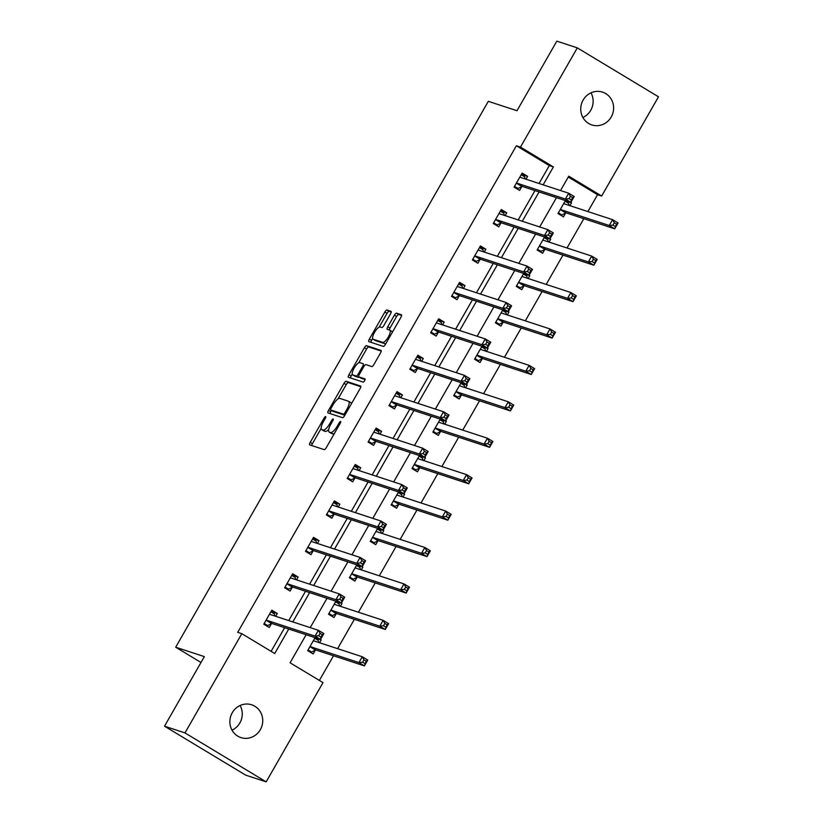 <?xml version="1.0" encoding="UTF-8"?>
<svg xmlns="http://www.w3.org/2000/svg" width="823" height="823" viewBox="0 0 823 823"><rect width="100%" height="100%" fill="white"/><g stroke="black" fill="none" stroke-linecap="round" stroke-linejoin="round"><path stroke-width="1.23" d="M325.651 416.561A1.852 0.576 -58.9 0 0 324.169 417.981L310.23 442.332A2.644 0.823 -58.9 0 0 309.664 444.862A2.644 0.823 -58.9 0 0 309.715 444.893L324.19 449.636A2.644 0.823 -58.9 0 0 326.309 447.609L340.249 423.259A1.852 0.576 -58.9 0 0 340.65 421.489A1.852 0.576 -58.9 0 0 340.609 421.469A1.852 0.576 -58.9 0 0 339.127 422.888L337.327 426.036A8.467 2.644 -58.9 0 1 330.548 432.528L329.344 432.137A8.467 2.644 -58.9 0 1 329.169 432.054A8.467 2.644 -58.9 0 1 330.969 423.958L332.78 420.8A1.852 0.576 -58.9 0 0 333.171 419.03A1.852 0.576 -58.9 0 0 333.13 419.01A1.852 0.576 -58.9 0 0 331.648 420.43L329.848 423.588A8.467 2.644 -58.9 0 1 323.069 430.079L321.865 429.678A8.467 2.644 -58.9 0 1 321.69 429.606A8.467 2.644 -58.9 0 1 323.49 421.499L325.301 418.351A1.852 0.576 -58.9 0 0 325.692 416.582A1.852 0.576 -58.9 0 0 325.651 416.561M590.986 92.834A17.262 16.357 -71.8 0 1 590.739 110.272A17.262 16.357 -71.8 0 1 582.89 117.504M611.222 116.989A17.262 16.357 -71.8 0 1 591.799 124.921A17.262 16.357 -71.8 0 1 583.137 100.056A17.262 16.357 -71.8 0 1 602.559 92.125A17.262 16.357 -71.8 0 1 611.222 116.989M240.11 705.496A17.262 16.357 -71.8 0 1 239.863 722.944A17.262 16.357 -71.8 0 1 232.014 730.166M260.346 729.651A17.262 16.357 -71.8 0 1 240.923 737.593A17.262 16.357 -71.8 0 1 232.261 712.728A17.262 16.357 -71.8 0 1 251.684 704.786A17.262 16.357 -71.8 0 1 260.346 729.651M390.514 313.902A2.644 0.823 -58.9 0 0 391.079 311.372A2.644 0.823 -58.9 0 0 391.018 311.351L386.964 310.014A2.644 0.823 -58.9 0 0 384.845 312.04L369.362 339.086A2.644 0.823 -58.9 0 0 368.797 341.617A2.644 0.823 -58.9 0 0 368.848 341.638L383.323 346.39A2.644 0.823 -58.9 0 0 385.442 344.364L400.924 317.318A2.644 0.823 -58.9 0 0 401.49 314.787A2.644 0.823 -58.9 0 0 401.439 314.756L396.532 313.151A2.644 0.823 -58.9 0 0 394.412 315.178L387.787 326.752A2.644 0.823 -58.9 0 0 387.221 329.282A2.644 0.823 -58.9 0 0 387.273 329.313L389.711 330.105A7.078 2.212 -58.9 0 1 389.855 330.177A7.078 2.212 -58.9 0 1 388.219 337.163A7.078 2.212 -58.9 0 1 382.685 342.368L373.158 339.241A7.078 2.212 -58.9 0 1 373.014 339.179A7.078 2.212 -58.9 0 1 374.65 332.194A7.078 2.212 -58.9 0 1 380.185 326.988L381.769 327.503A2.644 0.823 -58.9 0 0 383.888 325.476L390.514 313.902M306.146 634.728L290.087 662.782L322.997 682.617L266.168 781.85L245.686 775.132L164.507 726.195L204.351 656.62L175.69 647.217L488.317 101.332L516.988 110.724L556.832 41.15L577.314 47.868L658.493 96.805L601.664 196.039L568.755 176.194L560.535 190.535M164.507 726.195L184.98 732.912L241.818 633.679L274.728 653.524L288.75 629.019M539.044 183.488L549.301 165.598L516.391 145.753L237.713 632.342L241.818 633.679M516.391 145.753L520.486 147.101L577.314 47.868M346.144 381.286A2.644 0.823 -58.9 0 0 344.024 383.323L328.542 410.358A2.644 0.823 -58.9 0 0 327.976 412.889A2.644 0.823 -58.9 0 0 328.027 412.92L342.502 417.662A2.644 0.823 -58.9 0 0 344.621 415.636L360.104 388.59A2.644 0.823 -58.9 0 0 360.669 386.059A2.644 0.823 -58.9 0 0 360.618 386.038L346.144 381.286L348.335 382.613A2.644 0.823 -58.9 0 0 346.216 384.639L338.078 398.867M352.234 374.146L351.143 376.049L348.952 374.722L364.435 347.676A2.644 0.823 -58.9 0 1 366.554 345.65L381.028 350.403A2.644 0.823 -58.9 0 1 381.08 350.423L381.028 350.403M360.968 378.158A2.644 0.823 -58.9 0 0 361.019 378.189L358.828 376.872A2.644 0.823 -58.9 0 1 359.384 374.342L363.787 366.657A2.644 0.823 -58.9 0 1 365.906 364.63L371.77 366.554A2.644 0.823 -58.9 0 0 373.889 364.527L380.514 352.954A2.644 0.823 -58.9 0 0 381.08 350.423M358.828 376.872A2.644 0.823 -58.9 0 0 358.879 376.893L364.99 378.899A1.852 0.576 -58.9 0 1 365.031 378.909A1.852 0.576 -58.9 0 1 364.599 380.74A1.852 0.576 -58.9 0 1 363.149 382.109L348.438 377.284A2.644 0.823 -58.9 0 1 348.386 377.253A2.644 0.823 -58.9 0 1 348.952 374.722M175.69 647.217L200.997 662.474M271.106 651.343L284.655 627.682M288.729 620.573L305.518 591.253M309.592 584.155L326.381 554.836M330.445 547.727L347.234 518.408M351.308 511.299L368.097 481.99M372.171 474.881L388.96 445.562M393.024 438.453L409.823 409.134M413.887 402.036L430.676 372.716M434.75 365.607L451.539 336.288M455.613 329.179L472.402 299.87M476.466 292.762L493.255 263.442M497.329 256.334L514.118 227.025M518.192 219.916L534.981 190.597M275.684 616.293L277.3 613.474L271.806 610.172L263.792 624.184L269.275 627.486L271.436 623.711M296.547 579.876L298.152 577.057L292.669 573.744L284.645 587.756L290.128 591.068L292.299 587.283M317.4 543.447L319.015 540.629L313.532 537.326L305.508 551.338L310.991 554.64L313.162 550.865M338.263 507.019L339.878 504.211L334.395 500.898L326.371 514.91L331.854 518.212L334.015 514.437M359.126 470.602L360.731 467.783L355.248 464.481L347.224 478.482L352.717 481.794L354.878 478.019M379.979 434.174L381.594 431.365L376.111 428.053L368.087 442.064L373.57 445.366L375.741 441.591M400.842 397.756L402.457 394.937L396.974 391.635L388.95 405.636L394.433 408.949L396.593 405.163M421.705 361.328L423.32 358.509L417.827 355.207L409.813 369.218L415.296 372.521L417.456 368.745M442.568 324.91L444.173 322.091L438.69 318.779L430.666 332.79L436.149 336.103L438.32 332.317M463.421 288.482L465.036 285.663L459.553 282.361L451.529 296.373L457.012 299.675L459.183 295.899M484.284 252.054L485.899 249.246L480.416 245.933L472.392 259.945L477.875 263.247L480.035 259.471M505.147 215.636L506.752 212.818L501.269 209.515L493.244 223.517L498.738 226.829L500.898 223.043M526 179.208L527.615 176.389L522.132 173.087L514.108 187.099L519.591 190.401L521.761 186.626M319.375 680.436L333.51 655.766M337.584 648.658L354.374 619.338M358.437 612.23L375.226 582.921M379.3 575.812L396.089 546.493M400.163 539.384L416.952 510.065M421.016 502.966L437.815 473.647M441.879 466.538L458.668 437.219M462.742 430.11L479.531 400.801M483.605 393.692L500.394 364.373M504.458 357.264L521.247 327.955M525.321 320.847L542.11 291.527M546.184 284.419L562.973 255.099M567.037 248.001L583.836 218.681M587.9 211.573L597.57 194.691L568.271 177.027M315.096 637.66L307.668 650.633L313.151 653.946L315.322 650.16M319.561 642.753L321.176 639.934L320.178 639.327M335.959 601.243L328.531 614.215L334.015 617.517L336.175 613.742M340.424 606.325L342.039 603.506L341.041 602.909M356.822 564.815L349.394 577.787L354.878 581.089L357.038 577.314M361.287 569.897L362.902 567.088L361.894 566.481M377.675 528.397L370.247 541.359L375.73 544.672L377.901 540.886M382.15 533.479L383.755 530.66L382.757 530.053M398.538 491.969L391.11 504.941L396.593 508.244L398.764 504.468M403.003 497.051L404.618 494.242L403.62 493.635M419.401 455.541L411.973 468.513L417.456 471.826L419.617 468.04M423.866 460.633L425.481 457.814L424.473 457.207M440.264 419.123L432.826 432.096L438.32 435.398L440.48 431.622M444.729 424.205L446.344 421.386L445.336 420.79M461.117 382.695L453.689 395.668L459.172 398.98L461.343 395.194M465.581 387.787L467.197 384.969L466.199 384.362M481.98 346.277L474.552 359.25L480.035 362.552L482.196 358.777M486.444 351.359L488.06 348.541L487.062 347.944M502.843 309.849L495.415 322.822L500.898 326.124L503.059 322.349M507.307 314.931L508.923 312.123L507.914 311.516M523.695 273.431L516.268 286.394L521.751 289.706L523.922 285.92M528.171 278.513L529.775 275.695L528.778 275.088M544.559 237.003L537.131 249.976L542.614 253.278L544.785 249.503M549.023 242.085L550.638 239.267L549.641 238.67M565.422 200.575L557.994 213.548L563.477 216.861L565.638 213.075M569.886 205.668L571.501 202.849L570.493 202.242M266.168 781.85L184.98 732.912M597.57 194.691L601.664 196.039M556.471 197.643L539.682 226.963M535.608 234.071L518.819 263.381M514.745 270.489L497.956 299.809M493.893 306.917L477.103 336.237M473.03 343.335L456.24 372.654M452.166 379.763L435.377 409.082M431.314 416.181L414.514 445.5M410.451 452.609L393.661 481.928M389.588 489.037L372.798 518.346M368.725 525.455L351.935 554.774M347.872 561.883L331.083 591.202M327.009 598.3L310.22 627.62M543.149 184.836L553.395 166.935L520.486 147.101M292.823 621.921L309.613 592.601M313.686 585.492L330.476 556.173M334.539 549.075L351.339 519.755M355.402 512.647L372.191 483.327M376.265 476.219L393.055 446.91M397.128 439.801L413.918 410.482M417.981 403.373L434.77 374.054M438.844 366.955L455.633 337.636M459.707 330.527L476.496 301.208M480.56 294.099L497.359 264.79M501.423 257.681L518.212 228.362M522.286 221.253L539.075 191.944M549.301 165.598L553.395 166.935M321.176 639.934L314.962 637.897M277.3 613.474L271.086 611.438M298.152 577.057L291.939 575.02M342.039 603.506L335.825 601.469M319.015 540.629L312.802 538.592M362.902 567.088L356.688 565.051M339.878 504.211L333.665 502.174M383.755 530.66L377.551 528.623M360.731 467.783L354.528 465.746M404.618 494.242L398.404 492.195M381.594 431.365L375.381 429.328M425.481 457.814L419.267 455.777M402.457 394.937L396.244 392.9M446.344 421.386L440.13 419.349M423.32 358.509L417.107 356.472M467.197 384.969L460.983 382.932M444.173 322.091L437.959 320.054M488.06 348.541L481.846 346.504M465.036 285.663L458.823 283.626M508.923 312.123L502.709 310.086M485.899 249.246L479.686 247.209M529.775 275.695L523.562 273.658M506.752 212.818L500.549 210.781M550.638 239.267L544.425 237.23M527.615 176.389L521.401 174.353M571.501 202.849L565.288 200.812M323.737 430.81A8.467 2.644 -58.9 0 0 323.892 430.923A8.467 2.644 -58.9 0 0 324.067 431.005L321.865 429.678M328.747 429.411A8.467 2.644 -58.9 0 1 325.27 431.396L324.067 431.005M331.216 433.258A8.467 2.644 -58.9 0 0 331.36 433.371A8.467 2.644 -58.9 0 0 331.535 433.454L329.344 432.137M334.457 433.382A8.467 2.644 -58.9 0 1 332.749 433.855L331.535 433.454M321.155 428.413L312.421 443.659A2.644 0.823 -58.9 0 0 311.701 445.541M360.824 386.707L348.335 382.613M331.453 410.43L330.733 411.685A2.644 0.823 -58.9 0 0 330.013 413.568M331.103 408.208A1.852 0.576 -58.9 0 0 330.712 409.977A1.852 0.576 -58.9 0 0 330.753 409.998L343.458 414.164A1.852 0.576 -58.9 0 0 344.94 412.745L346.843 409.422A8.467 2.644 -58.9 0 0 348.643 401.326A8.467 2.644 -58.9 0 0 348.468 401.243L339.786 398.394A8.467 2.644 -58.9 0 0 333.006 404.885L331.103 408.208M332.873 411.284A1.852 0.576 -58.9 0 0 332.904 411.305A1.852 0.576 -58.9 0 0 332.945 411.325L330.753 409.998M344.847 415.224L332.945 411.325M351.38 403.836A8.467 2.644 -58.9 0 0 350.835 402.642A8.467 2.644 -58.9 0 0 350.66 402.57M358.705 362.84L366.626 349.003L364.435 347.676M381.234 351.071L368.745 346.977A2.644 0.823 -58.9 0 0 366.626 349.003M361.019 378.189A2.644 0.823 -58.9 0 0 361.071 378.22L365.114 379.537M359.816 362.634A7.078 2.212 -58.9 0 0 354.281 367.84A7.078 2.212 -58.9 0 0 352.645 374.825A7.078 2.212 -58.9 0 0 352.789 374.897L356.143 375.998A2.644 0.823 -58.9 0 0 358.262 373.971L362.655 366.286A2.644 0.823 -58.9 0 0 363.221 363.756A2.644 0.823 -58.9 0 0 363.169 363.735L359.816 362.634M354.713 376.06A7.078 2.212 -58.9 0 0 354.836 376.152A7.078 2.212 -58.9 0 0 354.98 376.214L352.789 374.897M359.085 377.027A2.644 0.823 -58.9 0 1 358.344 377.315L354.98 376.214M351.143 376.049A2.644 0.823 -58.9 0 0 350.423 377.932M375.082 340.403A7.078 2.212 -58.9 0 0 375.206 340.506A7.078 2.212 -58.9 0 0 375.35 340.568L373.158 339.241M385.915 343.52A7.078 2.212 -58.9 0 1 384.876 343.695L375.35 340.568M392.448 332.122A7.078 2.212 -58.9 0 0 392.046 331.494A7.078 2.212 -58.9 0 0 391.902 331.432M401.645 315.435L398.723 314.479A2.644 0.823 -58.9 0 0 396.604 316.505L389.979 328.079A2.644 0.823 -58.9 0 0 389.258 329.961M372.613 338.551L371.554 340.413A2.644 0.823 -58.9 0 0 370.834 342.296M391.234 312.02L389.156 311.341A2.644 0.823 -58.9 0 0 387.036 313.368L379.146 327.153M308.111 650.9L311.547 652.032L315.518 650.067A2.695 0.844 121.1 0 1 315.919 649.995L364.414 665.9L358.931 662.587L362.264 656.754L313.779 640.85A2.695 0.844 121.1 0 1 313.728 640.829A2.695 0.844 121.1 0 1 313.573 640.582L313.532 640.407M308.069 649.933L311.547 652.032M314.756 638.257L318.234 640.356L318.727 642.475M363.972 659.851L362.264 656.754L367.758 660.056L364.414 665.9L366.173 661.167L363.972 659.851L362.634 662.186L364.836 663.503M309.839 646.857L310.034 646.755A2.695 0.844 121.1 0 1 310.436 646.693L358.931 662.587L362.634 662.186M367.758 660.056L366.173 661.167M274.841 616.015L274.347 613.896L270.88 611.808M264.224 624.451L267.66 625.573L264.193 623.484M318.758 635.726L320.949 637.053L322.287 634.718L320.096 633.391L318.758 635.726L315.044 636.138L318.388 630.305L323.871 633.607L320.528 639.44L315.044 636.138L266.549 620.233A2.695 0.844 -58.9 0 0 266.148 620.305L265.952 620.398M269.646 613.948L269.687 614.133A2.695 0.844 -58.9 0 0 269.841 614.37A2.695 0.844 -58.9 0 0 269.893 614.4L318.388 630.305L320.096 633.391M320.949 637.053L320.528 639.44L272.043 623.546A2.695 0.844 -58.9 0 0 271.641 623.608L267.66 625.573M322.287 634.718L323.871 633.607M328.974 614.472L332.41 615.604L336.381 613.639A2.695 0.844 121.1 0 1 336.782 613.567L385.267 629.472L379.784 626.169L383.127 620.326L334.642 604.432A2.695 0.844 121.1 0 1 334.58 604.401A2.695 0.844 121.1 0 1 334.426 604.154L334.385 603.979M328.933 613.505L332.41 615.604M335.619 601.839L339.097 603.928L339.59 606.047M384.835 623.423L383.127 620.326L388.61 623.639L385.267 629.472L387.026 624.75L384.835 623.423L383.497 625.758L385.689 627.085M330.692 610.429L330.897 610.337A2.695 0.844 121.1 0 1 331.299 610.265L379.784 626.169L383.497 625.758M388.61 623.639L387.026 624.75M349.826 578.055L353.262 579.176L357.244 577.221A2.695 0.844 121.1 0 1 357.645 577.149L406.13 593.054L400.647 589.741L403.99 583.908L355.495 568.004A2.695 0.844 121.1 0 1 355.443 567.983A2.695 0.844 121.1 0 1 355.289 567.736L355.248 567.561M349.796 577.088L353.262 579.176M356.482 565.411L359.949 567.51L360.443 569.629M405.698 586.994L403.99 583.908L409.473 587.211L406.13 593.054L407.889 588.322L405.698 586.994L404.36 589.33L406.552 590.657M351.555 574.012L351.75 573.909A2.695 0.844 121.1 0 1 352.151 573.837L400.647 589.741L404.36 589.33M409.473 587.211L407.889 588.322M295.704 579.598L295.21 577.479L291.733 575.38M285.087 588.023L288.523 589.155L285.046 587.056M339.621 599.309L341.812 600.625L343.15 598.29L340.959 596.973L339.621 599.309L335.907 599.71L339.251 593.877L344.734 597.179L341.391 603.022L335.907 599.71L287.412 583.816A2.695 0.844 -58.9 0 0 287.011 583.877L286.816 583.98M290.509 577.53L290.55 577.705A2.695 0.844 -58.9 0 0 290.704 577.952A2.695 0.844 -58.9 0 0 290.756 577.972L339.251 593.877L340.959 596.973M341.812 600.625L341.391 603.022L292.895 587.118A2.695 0.844 -58.9 0 0 292.494 587.19L288.523 589.155M343.15 598.29L344.734 597.179M316.567 543.17L316.073 541.05L312.596 538.962M305.95 551.595L309.386 552.727L305.909 550.628M360.474 562.881L362.676 564.208L364.013 561.872L361.811 560.545L360.474 562.881L356.76 563.292L360.104 557.449L365.597 560.761L362.254 566.594L356.76 563.292L308.275 547.388A2.695 0.844 -58.9 0 0 307.874 547.46L307.668 547.552M311.361 541.102L311.403 541.277A2.695 0.844 -58.9 0 0 311.557 541.524A2.695 0.844 -58.9 0 0 311.619 541.555L360.104 557.449L361.811 560.545M362.676 564.208L362.254 566.594L313.758 550.69A2.695 0.844 -58.9 0 0 313.357 550.762L309.386 552.727M364.013 561.872L365.597 560.761M370.689 541.627L374.126 542.758L378.096 540.793A2.695 0.844 121.1 0 1 378.498 540.721L426.993 556.626L421.51 553.323L424.853 547.48L376.358 531.576A2.695 0.844 121.1 0 1 376.306 531.555A2.695 0.844 121.1 0 1 376.152 531.308L376.111 531.133M370.648 540.66L374.126 542.758M377.335 528.983L380.812 531.082L381.306 533.201M426.561 550.577L424.853 547.48L430.336 550.793L426.993 556.626L428.752 551.894L426.561 550.577L425.224 552.912L427.415 554.229M372.418 537.584L372.613 537.491A2.695 0.844 121.1 0 1 373.014 537.419L421.51 553.323L425.224 552.912M430.336 550.793L428.752 551.894M391.553 505.209L394.989 506.33L398.96 504.365A2.695 0.844 121.1 0 1 399.361 504.304L447.856 520.198L442.363 516.895L445.706 511.062L397.221 495.158A2.695 0.844 121.1 0 1 397.159 495.127A2.695 0.844 121.1 0 1 397.005 494.89L396.964 494.705M391.511 504.242L394.989 506.33M398.198 492.566L401.675 494.654L402.169 496.783M447.414 514.149L445.706 511.062L451.199 514.365L447.856 520.198L449.615 515.476L447.414 514.149L446.076 516.484L448.278 517.811M393.271 501.156L393.476 501.063A2.695 0.844 121.1 0 1 393.878 500.991L442.363 516.895L446.076 516.484M451.199 514.365L449.615 515.476M412.416 468.781L415.852 469.912L419.823 467.948A2.695 0.844 121.1 0 1 420.224 467.876L468.709 483.78L463.226 480.467L466.569 474.634L418.084 458.73A2.695 0.844 121.1 0 1 418.022 458.709A2.695 0.844 121.1 0 1 417.868 458.462L417.827 458.288M412.374 467.814L415.852 469.912M419.061 456.137L422.528 458.236L423.022 460.355M468.277 477.731L466.569 474.634L472.052 477.947L468.709 483.78L470.468 479.048L468.277 477.731L466.939 480.066L469.131 481.383M414.134 464.738L414.329 464.635A2.695 0.844 121.1 0 1 414.741 464.573L463.226 480.467L466.939 480.066M472.052 477.947L470.468 479.048M337.42 506.752L336.926 504.633L333.459 502.534M326.803 515.177L330.249 516.299L326.772 514.21M381.337 526.453L383.528 527.78L384.866 525.444L382.674 524.117L381.337 526.453L377.623 526.864L380.967 521.031L386.45 524.333L383.106 530.177L377.623 526.864L329.138 510.96A2.695 0.844 -58.9 0 0 328.727 511.032L328.531 511.134M332.225 504.684L332.266 504.859A2.695 0.844 -58.9 0 0 332.42 505.106A2.695 0.844 -58.9 0 0 332.471 505.127L380.967 521.031L382.674 524.117M383.528 527.78L383.106 530.177L334.622 514.272A2.695 0.844 -58.9 0 0 334.22 514.344L330.249 516.299M384.866 525.444L386.45 524.333M358.283 470.324L357.789 468.205L354.312 466.106M347.666 478.749L351.102 479.881L347.625 477.782M402.2 490.035L404.391 491.352L405.729 489.016L403.537 487.7L402.2 490.035L398.486 490.446L401.83 484.603L407.313 487.916L403.97 493.749L398.486 490.446L349.991 474.542A2.695 0.844 -58.9 0 0 349.59 474.614L349.394 474.706M353.088 468.256L353.129 468.431A2.695 0.844 -58.9 0 0 353.283 468.678A2.695 0.844 -58.9 0 0 353.334 468.699L401.83 484.603L403.537 487.7M404.391 491.352L403.97 493.749L355.474 477.844A2.695 0.844 -58.9 0 0 355.073 477.916L351.102 479.881M405.729 489.016L407.313 487.916M379.146 433.906L378.652 431.777L375.175 429.688M368.529 442.332L371.965 443.453L368.488 441.365M423.053 453.607L425.254 454.934L426.592 452.599L424.39 451.271L423.053 453.607L419.339 454.018L422.683 448.185L428.176 451.488L424.833 457.331L419.339 454.018L370.854 438.114A2.695 0.844 -58.9 0 0 370.453 438.186L370.247 438.289M373.951 431.828L373.992 432.013A2.695 0.844 -58.9 0 0 374.146 432.25A2.695 0.844 -58.9 0 0 374.198 432.281L422.683 448.185L424.39 451.271M425.254 454.934L424.833 457.331L376.337 441.426A2.695 0.844 -58.9 0 0 375.936 441.488L371.965 443.453M426.592 452.599L428.176 451.488M433.268 432.363L436.704 433.484L440.675 431.519A2.695 0.844 121.1 0 1 441.077 431.458L489.572 447.352L484.089 444.05L487.432 438.217L438.937 422.312A2.695 0.844 121.1 0 1 438.885 422.281A2.695 0.844 121.1 0 1 438.731 422.045L438.69 421.86M433.237 431.386L436.704 433.484M439.914 419.72L443.391 421.808L443.885 423.927M489.14 441.303L487.432 438.217L492.915 441.519L489.572 447.352L491.331 442.63L489.14 441.303L487.802 443.638L489.994 444.965M434.997 428.31L435.192 428.217A2.695 0.844 121.1 0 1 435.593 428.145L484.089 444.05L487.802 443.638M492.915 441.519L491.331 442.63M400.009 397.478L399.515 395.359L396.038 393.26M389.392 405.904L392.828 407.035L389.351 404.937M443.916 417.189L446.107 418.506L447.445 416.171L445.253 414.854L443.916 417.189L440.202 417.6L443.546 411.757L449.029 415.07L445.685 420.903L440.202 417.6L391.717 401.696A2.695 0.844 -58.9 0 0 391.316 401.758L391.11 401.861M394.803 395.41L394.845 395.585A2.695 0.844 -58.9 0 0 394.999 395.832A2.695 0.844 -58.9 0 0 395.061 395.853L443.546 411.757L445.253 414.854M446.107 418.506L445.685 420.903L397.2 404.998A2.695 0.844 -58.9 0 0 396.799 405.07L392.828 407.035M447.445 416.171L449.029 415.07M454.131 395.935L457.567 397.056L461.538 395.102A2.695 0.844 121.1 0 1 461.94 395.03L510.435 410.934L504.952 407.622L508.285 401.789L459.8 385.884A2.695 0.844 121.1 0 1 459.748 385.864A2.695 0.844 121.1 0 1 459.594 385.617L459.553 385.442M454.09 394.968L457.567 397.056M460.777 383.292L464.254 385.39L464.748 387.51M509.993 404.885L508.285 401.789L513.778 405.091L510.435 410.934L512.194 406.202L509.993 404.885L508.655 407.21L510.857 408.537M455.86 391.892L456.055 391.789A2.695 0.844 121.1 0 1 456.456 391.727L504.952 407.622L508.655 407.21M513.778 405.091L512.194 406.202M420.862 361.05L420.368 358.931L416.901 356.843M410.245 369.486L413.681 370.607L410.214 368.509M464.779 380.761L466.97 382.088L468.308 379.753L466.116 378.426L464.779 380.761L461.065 381.172L464.409 375.339L469.892 378.642L466.548 384.475L461.065 381.172L412.57 365.268A2.695 0.844 -58.9 0 0 412.169 365.34L411.973 365.433M415.666 358.982L415.708 359.167A2.695 0.844 -58.9 0 0 415.862 359.404A2.695 0.844 -58.9 0 0 415.913 359.435L464.409 375.339L466.116 378.426M466.97 382.088L466.548 384.475L418.063 368.581A2.695 0.844 -58.9 0 0 417.652 368.642L413.681 370.607M468.308 379.753L469.892 378.642M474.994 359.507L478.43 360.639L482.401 358.674A2.695 0.844 121.1 0 1 482.803 358.602L531.288 374.506L525.804 371.204L529.148 365.361L480.663 349.466A2.695 0.844 121.1 0 1 480.601 349.436A2.695 0.844 121.1 0 1 480.447 349.189L480.406 349.014M474.953 358.54L478.43 360.639M481.64 346.864L485.117 348.962L485.611 351.082M530.856 368.457L529.148 365.361L534.631 368.673L531.288 374.506L533.047 369.784L530.856 368.457L529.518 370.792L531.709 372.109M476.712 355.464L476.918 355.371A2.695 0.844 121.1 0 1 477.319 355.299L525.804 371.204L529.518 370.792M534.631 368.673L533.047 369.784M441.725 324.632L441.231 322.513L437.754 320.414M431.108 333.058L434.544 334.179L431.067 332.091M485.642 344.333L487.833 345.66L489.171 343.325L486.979 342.008L485.642 344.333L481.928 344.744L485.272 338.911L490.755 342.214L487.411 348.057L481.928 344.744L433.433 328.85A2.695 0.844 -58.9 0 0 433.032 328.912L432.836 329.015M436.529 322.565L436.571 322.739A2.695 0.844 -58.9 0 0 436.725 322.986A2.695 0.844 -58.9 0 0 436.776 323.007L485.272 338.911L486.979 342.008M487.833 345.66L487.411 348.057L438.916 332.153A2.695 0.844 -58.9 0 0 438.515 332.225L434.544 334.179M489.171 343.325L490.755 342.214M495.847 323.089L499.283 324.211L503.254 322.246A2.695 0.844 121.1 0 1 503.666 322.184L552.151 338.088L546.667 334.776L550.011 328.943L501.516 313.038A2.695 0.844 121.1 0 1 501.464 313.018A2.695 0.844 121.1 0 1 501.31 312.771L501.269 312.596M495.816 322.122L499.283 324.211M502.503 310.446L505.97 312.545L506.464 314.664M551.719 332.029L550.011 328.943L555.494 332.245L552.151 338.088L553.91 333.356L551.719 332.029L550.381 334.364L552.572 335.691M497.576 319.046L497.771 318.943A2.695 0.844 121.1 0 1 498.172 318.871L546.667 334.776L550.381 334.364M555.494 332.245L553.91 333.356M462.588 288.204L462.094 286.085L458.617 283.997M451.971 296.63L455.407 297.761L451.93 295.663M506.495 307.915L508.696 309.232L510.034 306.907L507.832 305.58L506.495 307.915L502.781 308.327L506.124 302.483L511.608 305.796L508.275 311.629L502.781 308.327L454.296 292.422A2.695 0.844 -58.9 0 0 453.895 292.494L453.689 292.587M457.382 286.137L457.423 286.311A2.695 0.844 -58.9 0 0 457.578 286.558A2.695 0.844 -58.9 0 0 457.639 286.589L506.124 302.483L507.832 305.58M508.696 309.232L508.275 311.629L459.779 295.724A2.695 0.844 -58.9 0 0 459.378 295.796L455.407 297.761M510.034 306.907L511.608 305.796M516.71 286.661L520.146 287.793L524.117 285.828A2.695 0.844 121.1 0 1 524.518 285.756L573.014 301.66L567.531 298.358L570.874 292.515L522.379 276.61A2.695 0.844 121.1 0 1 522.327 276.59A2.695 0.844 121.1 0 1 522.173 276.343L522.132 276.168M516.669 285.694L520.146 287.793M523.356 274.018L526.833 276.116L527.327 278.236M572.582 295.611L570.874 292.515L576.357 295.827L573.014 301.66L574.773 296.928L572.582 295.611L571.244 297.947L573.436 299.263M518.439 282.618L518.634 282.515A2.695 0.844 121.1 0 1 519.035 282.454L567.531 298.358L571.244 297.947M576.357 295.827L574.773 296.928M483.44 251.787L482.947 249.667L479.48 247.569M472.824 260.212L476.26 261.333L472.793 259.245M527.358 271.487L529.549 272.814L530.886 270.479L528.695 269.152L527.358 271.487L523.644 271.899L526.987 266.066L532.471 269.368L529.127 275.211L523.644 271.899L475.159 255.994A2.695 0.844 -58.9 0 0 474.748 256.066L474.552 256.169M478.245 249.719L478.286 249.894A2.695 0.844 -58.9 0 0 478.441 250.141A2.695 0.844 -58.9 0 0 478.492 250.161L526.987 266.066L528.695 269.152M529.549 272.814L529.127 275.211L480.642 259.307A2.695 0.844 -58.9 0 0 480.241 259.368L476.26 261.333M530.886 270.479L532.471 269.368M537.573 250.243L541.009 251.365L544.98 249.4A2.695 0.844 121.1 0 1 545.382 249.338L593.877 265.232L588.383 261.93L591.727 256.097L543.242 240.193A2.695 0.844 121.1 0 1 543.18 240.162A2.695 0.844 121.1 0 1 543.026 239.925L542.985 239.74M537.532 249.276L541.009 251.365M544.219 237.6L547.696 239.688L548.19 241.818M593.434 259.183L591.727 256.097L597.21 259.399L593.877 265.232L595.636 260.51L593.434 259.183L592.097 261.519L594.299 262.846M539.291 246.19L539.497 246.098A2.695 0.844 121.1 0 1 539.898 246.026L588.383 261.93L592.097 261.519M597.21 259.399L595.636 260.51M504.304 215.359L503.81 213.239L500.333 211.141M493.687 223.784L497.123 224.916L493.646 222.817M548.221 235.069L550.412 236.386L551.749 234.051L549.558 232.734L548.221 235.069L544.507 235.481L547.851 229.638L553.334 232.95L549.99 238.783L544.507 235.481L496.012 219.576A2.695 0.844 -58.9 0 0 495.611 219.638L495.415 219.741M499.108 213.291L499.149 213.466A2.695 0.844 -58.9 0 0 499.304 213.713A2.695 0.844 -58.9 0 0 499.355 213.733L547.851 229.638L549.558 232.734M550.412 236.386L549.99 238.783L501.495 222.879A2.695 0.844 -58.9 0 0 501.094 222.951L497.123 224.916M551.749 234.051L553.334 232.95M558.426 213.815L561.872 214.947L565.843 212.982A2.695 0.844 121.1 0 1 566.245 212.91L614.73 228.815L609.246 225.502L612.59 219.669L564.094 203.765A2.695 0.844 121.1 0 1 564.043 203.744A2.695 0.844 121.1 0 1 563.889 203.497L563.848 203.322M558.395 212.848L561.872 214.947M565.082 201.172L568.549 203.271L569.043 205.39M614.297 222.766L612.59 219.669L618.073 222.971L614.73 228.815L616.489 224.082L614.297 222.766L612.96 225.101L615.151 226.418M560.154 209.772L560.35 209.67A2.695 0.844 121.1 0 1 560.761 209.608L609.246 225.502L612.96 225.101M618.073 222.971L616.489 224.082M525.167 178.941L524.673 176.811L521.196 174.723M514.55 187.366L517.986 188.488L514.509 186.399M569.074 198.641L571.275 199.968L572.613 197.633L570.411 196.306L569.074 198.641L565.36 199.053L568.703 193.22L574.197 196.522L570.853 202.355L565.36 199.053L516.875 183.148A2.695 0.844 -58.9 0 0 516.474 183.22L516.268 183.313M519.971 176.863L520.013 177.048A2.695 0.844 -58.9 0 0 520.167 177.284A2.695 0.844 -58.9 0 0 520.218 177.315L568.703 193.22L570.411 196.306M571.275 199.968L570.853 202.355L522.358 186.461A2.695 0.844 -58.9 0 0 521.957 186.523L517.986 188.488M572.613 197.633L574.197 196.522M325.167 418.578L324.169 417.981M340.125 423.485L339.127 422.888M332.646 421.037L331.648 420.43M325.27 431.396L323.069 430.079M330.846 424.184L329.848 423.588M332.749 433.855L330.548 432.528M338.315 426.633L337.327 426.036M312.421 443.659L310.23 442.332M330.733 411.685L328.542 410.358M346.216 384.639L344.024 383.323M344.95 415.059L343.458 414.164M345.927 413.341L344.94 412.745M347.831 410.019L346.843 409.422M368.745 346.977L366.554 345.65M361.071 378.22L358.879 376.893M358.344 377.315L356.143 375.998M359.26 374.568L358.262 373.971M363.653 366.893L362.655 366.286M384.876 343.695L382.685 342.368M389.979 328.079L387.787 326.752M396.604 316.505L394.412 315.178M398.723 314.479L396.532 313.151M371.554 340.413L369.362 339.086M387.036 313.368L384.845 312.04M389.156 311.341L386.964 310.014M315.518 650.067L310.034 646.755M315.919 649.995L310.436 646.693M314.304 641.024L313.573 640.582M269.687 614.133L270.417 614.565M266.549 620.233L272.043 623.546M266.148 620.305L271.641 623.608M336.381 613.639L330.897 610.337M336.782 613.567L331.299 610.265M335.156 604.596L334.426 604.154M357.244 577.221L351.75 573.909M357.645 577.149L352.151 573.837M356.02 568.179L355.289 567.736M290.55 577.705L291.28 578.147M287.412 583.816L292.895 587.118M287.011 583.877L292.494 587.19M311.403 541.277L312.133 541.719M308.275 547.388L313.758 550.69M307.874 547.46L313.357 550.762M378.096 540.793L372.613 537.491M378.498 540.721L373.014 537.419M376.883 531.751L376.152 531.308M398.96 504.365L393.476 501.063M399.361 504.304L393.878 500.991M397.735 495.323L397.005 494.89M419.823 467.948L414.329 464.635M420.224 467.876L414.741 464.573M418.598 458.905L417.868 458.462M332.266 504.859L332.996 505.301M329.138 510.96L334.622 514.272M328.727 511.032L334.22 514.344M353.129 468.431L353.859 468.873M349.991 474.542L355.474 477.844M349.59 474.614L355.073 477.916M373.992 432.013L374.712 432.445M370.854 438.114L376.337 441.426M370.453 438.186L375.936 441.488M440.675 431.519L435.192 428.217M441.077 431.458L435.593 428.145M439.461 422.477L438.731 422.045M394.845 395.585L395.575 396.028M391.717 401.696L397.2 404.998M391.316 401.758L396.799 405.07M461.538 395.102L456.055 391.789M461.94 395.03L456.456 391.727M460.324 386.059L459.594 385.617M415.708 359.167L416.438 359.6M412.57 365.268L418.063 368.581M412.169 365.34L417.652 368.642M482.401 358.674L476.918 355.371M482.803 358.602L477.319 355.299M481.177 349.631L480.447 349.189M436.571 322.739L437.301 323.182M433.433 328.85L438.916 332.153M433.032 328.912L438.515 332.225M503.254 322.246L497.771 318.943M503.666 322.184L498.172 318.871M502.04 313.213L501.31 312.771M457.423 286.311L458.154 286.754M454.296 292.422L459.779 295.724M453.895 292.494L459.378 295.796M524.117 285.828L518.634 282.515M524.518 285.756L519.035 282.454M522.903 276.785L522.173 276.343M478.286 249.894L479.017 250.336M475.159 255.994L480.642 259.307M474.748 256.066L480.241 259.368M544.98 249.4L539.497 246.098M545.382 249.338L539.898 246.026M543.756 240.357L543.026 239.925M499.149 213.466L499.88 213.908M496.012 219.576L501.495 222.879M495.611 219.638L501.094 222.951M565.843 212.982L560.35 209.67M566.245 212.91L560.761 209.608M564.619 203.939L563.889 203.497M520.013 177.048L520.733 177.48M516.875 183.148L522.358 186.461M516.474 183.22L521.957 186.523M323.892 430.923L321.69 429.606M331.36 433.371L329.169 432.054M332.904 411.305L330.712 409.977M350.835 402.642L348.643 401.326M354.836 376.152L352.645 374.825M375.206 340.506L373.014 339.179M392.046 331.494L389.855 330.177"/></g></svg>
